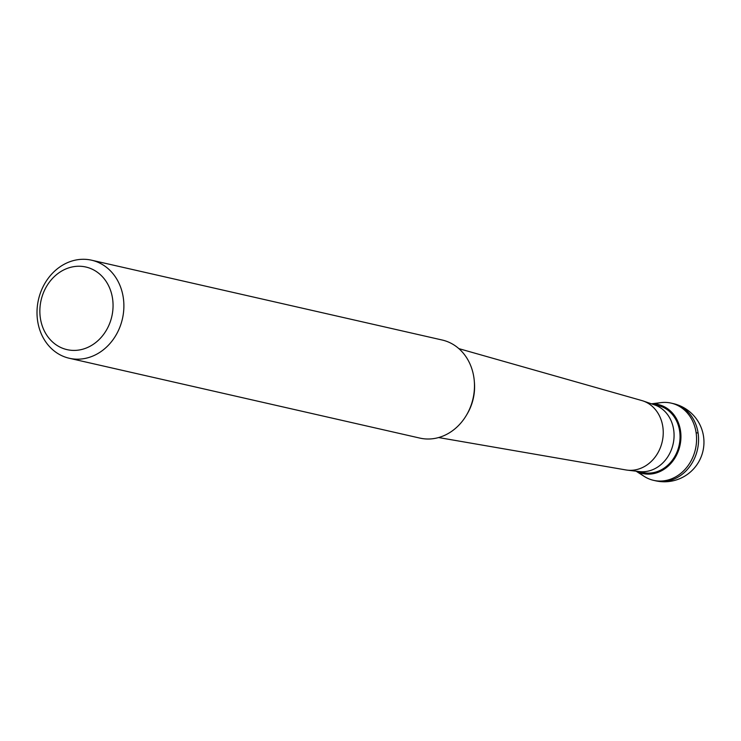<?xml version="1.0" encoding="UTF-8"?>
<svg xmlns="http://www.w3.org/2000/svg" width="741" height="741" viewBox="0 0 741 741"><rect width="100%" height="100%" fill="white"/><g stroke="black" fill="none" stroke-linecap="round" stroke-linejoin="round"><path stroke-width="1.11" d="M656.711 403.465A39.597 33.901 102.8 0 1 671.161 403.123A39.597 33.901 102.8 0 1 696.54 440.932A39.597 33.901 102.8 0 1 668.021 480.001A39.597 33.901 102.8 0 1 653.581 480.344A39.597 33.901 102.8 0 1 639.335 472.536M651.663 403.891A35.364 30.279 102.8 0 1 680.886 434.467A35.364 30.279 102.8 0 1 655.452 473.184A35.364 30.279 102.8 0 1 636.343 471.211M636.074 471.183L644.198 476.389A39.597 33.901 -77.2 0 0 668.021 480.001A39.597 33.901 -77.2 0 0 696.392 435.06A39.597 33.901 -77.2 0 0 660.991 402.622L651.413 403.808M638.103 471.424L642.78 472.48A34.327 29.399 -77.2 0 0 655.303 472.193A34.327 29.399 -77.2 0 0 680.025 438.311A34.327 29.399 -77.2 0 0 658.027 405.54L653.349 404.475M643.049 400.937L654.618 404.91A34.327 29.399 102.8 0 1 673.949 438.505A34.327 29.399 102.8 0 1 649.32 470.831A34.327 29.399 102.8 0 1 639.446 471.582L627.284 470.146A35.633 30.511 -77.2 0 0 637.538 469.368A35.633 30.511 102.8 0 0 663.112 435.819A35.633 30.511 102.8 0 0 643.049 400.937A35.633 30.511 102.8 0 0 641.697 400.52L458.864 348.631M69.284 358.264L419.869 438.098A50.286 43.061 -77.2 0 0 438.209 437.662A50.286 43.061 -77.2 0 0 474.435 388.043A50.286 43.061 -77.2 0 0 442.201 340.026L91.606 260.202A50.286 43.061 102.8 0 1 123.84 308.219A50.286 43.061 102.8 0 1 87.623 357.838A50.286 43.061 102.8 0 1 69.284 358.264A50.286 43.061 102.8 0 1 37.05 310.257A50.286 43.061 102.8 0 1 73.266 260.637A50.286 43.061 102.8 0 1 91.606 260.202M70.414 267.381A42.367 36.281 102.8 0 1 112.558 298.595A42.367 36.281 102.8 0 1 82.501 349.28A42.367 36.281 102.8 0 1 40.357 318.056A42.367 36.281 102.8 0 1 70.414 267.381M438.616 437.551L625.886 469.942A35.633 30.511 -77.2 0 0 627.284 470.146M696.105 432.642L698.096 433.096M670.012 480.455A39.597 33.901 -77.2 0 0 698.531 441.386A39.597 33.901 -77.2 0 0 673.152 403.576A39.597 39.597 0 0 1 674.671 480.418A39.597 39.597 0 0 1 655.572 480.798A39.597 33.901 -77.2 0 0 670.012 480.455M474.314 381.402A46.312 39.662 102.8 0 1 466.737 414.701M671.161 403.123L673.152 403.576M653.581 480.344L655.572 480.798"/></g></svg>
